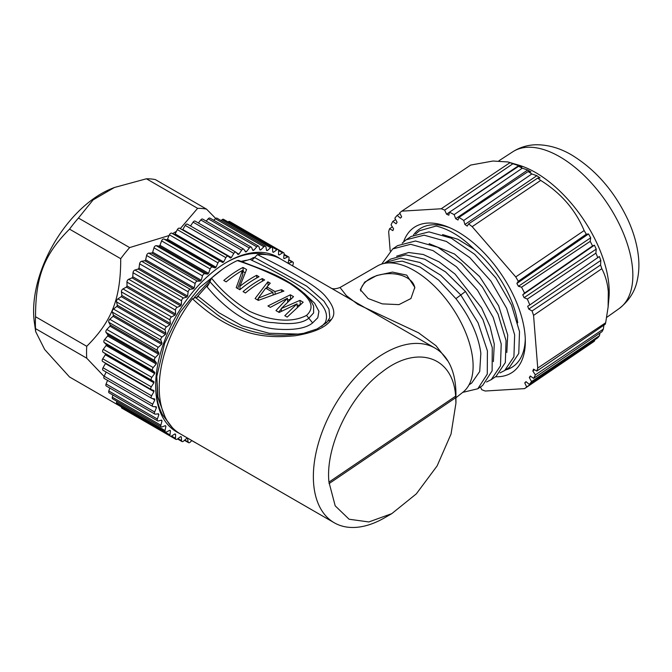 <?xml version="1.0" encoding="UTF-8"?>
<svg xmlns="http://www.w3.org/2000/svg" width="672" height="672" viewBox="0 0 672 672"><rect width="100%" height="100%" fill="white"/><g stroke="black" fill="none" stroke-linecap="round" stroke-linejoin="round"><path stroke-width="1.01" d="M191.831 440.538L190.193 442.159A2.184 1.26 -60 0 1 188.58 442.68A2.184 1.26 -60 0 1 188.152 441.983L187.564 438.446A103.547 59.783 -60 0 1 186.782 438.312L183.481 441.176A2.184 1.26 -60 0 1 182.02 441.554A2.184 1.26 -60 0 1 181.566 440.672L181.331 436.884A103.547 59.783 -60 0 1 180.617 436.632L177.24 439.127A2.184 1.26 -60 0 1 175.938 439.379A2.184 1.26 -60 0 1 175.484 438.312L175.602 434.314A103.547 59.783 -60 0 1 175.274 434.129A103.547 59.783 -60 0 1 174.947 433.936L171.545 436.044A2.184 1.26 -60 0 1 170.402 436.178A2.184 1.26 -60 0 1 169.966 434.927L170.436 430.76A103.547 59.783 -60 0 1 169.856 430.265L166.463 431.953A2.184 1.26 -60 0 1 165.48 432.004A2.184 1.26 -60 0 1 165.068 430.55L165.9 426.25A103.547 59.783 -60 0 1 165.396 425.653L162.036 426.905A2.184 1.26 -60 0 1 161.213 426.888A2.184 1.26 -60 0 1 160.86 425.225L162.019 420.857A103.547 59.783 -60 0 1 161.599 420.143L158.332 420.949A2.184 1.26 -60 0 1 157.66 420.882A2.184 1.26 -60 0 1 157.366 419.017L158.861 414.616A103.547 59.783 -60 0 1 158.533 413.809L155.375 414.162A2.184 1.26 -60 0 1 154.862 414.07A2.184 1.26 -60 0 1 154.644 411.995L156.45 407.61A103.547 59.783 -60 0 1 156.206 406.72L153.199 406.61A2.184 1.26 -60 0 1 152.83 406.51A2.184 1.26 -60 0 1 152.712 404.225L154.804 399.916A103.547 59.783 -60 0 1 154.661 398.95L151.838 398.378A2.184 1.26 -60 0 1 151.612 398.294A2.184 1.26 -60 0 1 151.586 395.808L153.955 391.608A103.547 59.783 -60 0 1 153.905 390.575L151.301 389.55A2.184 1.26 -60 0 1 151.2 389.508A2.184 1.26 -60 0 1 151.301 386.828L153.905 382.788A103.547 59.783 -60 0 1 153.955 381.696L151.586 380.234A2.184 1.26 -60 0 1 151.838 377.378L154.661 373.548A103.547 59.783 -60 0 1 154.804 372.414L152.712 370.524A2.184 1.26 -60 0 1 153.199 367.567L156.206 363.989A103.547 59.783 -60 0 1 156.45 362.821L154.644 360.528A2.184 1.26 -60 0 1 155.375 357.512L158.533 354.211A103.547 59.783 -60 0 1 158.861 353.027L157.366 350.356A2.184 1.26 -60 0 1 158.332 347.306L161.599 344.333A103.547 59.783 -60 0 1 162.019 343.14L160.86 340.116A2.184 1.26 -60 0 1 162.036 337.075L165.396 334.454A103.547 59.783 -60 0 1 165.9 333.27L165.068 329.927A2.184 1.26 -60 0 1 166.463 326.92L169.856 324.685A103.547 59.783 -60 0 1 170.436 323.518L169.966 319.897A2.184 1.26 -60 0 1 171.545 316.957L174.947 315.126A103.547 59.783 -60 0 1 175.602 314L175.484 310.136A2.184 1.26 -60 0 1 177.24 307.297L180.617 305.894A103.547 59.783 -60 0 1 181.331 304.811L181.566 300.754A2.184 1.26 -60 0 1 183.481 298.04L186.782 297.083A103.547 59.783 -60 0 1 187.564 296.058L188.152 291.841A2.184 1.26 -60 0 1 190.193 289.296L193.402 288.792A103.547 59.783 -60 0 1 194.225 287.834L195.157 283.517A2.184 1.26 -60 0 1 197.316 281.156L200.382 281.114A103.547 59.783 -60 0 1 201.239 280.232L202.516 275.848A2.184 1.26 -60 0 1 204.767 273.714L207.656 274.126A103.547 59.783 -60 0 1 208.547 273.336L210.143 268.943A2.184 1.26 -60 0 1 212.453 267.036L215.141 267.91A103.547 59.783 -60 0 1 216.048 267.221L217.955 262.853A2.184 1.26 -60 0 1 220.307 261.215L222.76 262.534A103.547 59.783 -60 0 1 223.675 261.946L225.868 257.67A2.184 1.26 -60 0 1 228.136 256.242A2.184 1.26 -60 0 1 228.228 256.301L230.42 258.056A103.547 59.783 -60 0 1 231.344 257.578L233.789 253.428A2.184 1.26 -60 0 1 235.956 252.202A2.184 1.26 -60 0 1 236.141 252.361L238.048 254.52A103.547 59.783 -60 0 1 238.955 254.159L241.643 250.186A2.184 1.26 -60 0 1 243.684 249.152A2.184 1.26 -60 0 1 243.953 249.421L245.549 251.975A103.547 59.783 -60 0 1 246.448 251.731L249.337 247.976A2.184 1.26 -60 0 1 251.244 247.128A2.184 1.26 -60 0 1 251.58 247.523L252.857 250.438A103.547 59.783 -60 0 1 253.722 250.32L256.78 246.826A2.184 1.26 -60 0 1 258.544 246.154A2.184 1.26 -60 0 1 258.938 246.691L259.879 249.934A103.547 59.783 -60 0 1 260.702 249.942L263.903 246.75A2.184 1.26 -60 0 1 265.516 246.229A2.184 1.26 -60 0 1 265.944 246.926L266.54 250.463A103.547 59.783 -60 0 1 267.313 250.597L270.614 247.733A2.184 1.26 -60 0 1 272.084 247.355A2.184 1.26 -60 0 1 272.53 248.237L272.765 252.025A103.547 59.783 -60 0 1 273.487 252.277L276.856 249.782A2.184 1.26 -60 0 1 278.166 249.53L229.606 221.5A2.184 1.26 120 0 0 228.304 221.752L228.052 221.936M272.084 247.355L223.524 219.324A2.184 1.26 120 0 0 222.062 219.702L221.071 220.559M265.516 246.229L216.964 218.19A2.184 1.26 120 0 0 215.342 218.711L213.763 220.29M258.544 246.154L209.992 218.114A2.184 1.26 120 0 0 208.228 218.795L206.186 221.122M251.244 247.128L202.684 219.097A2.184 1.26 120 0 0 200.777 219.946L198.416 223.02M243.684 249.152L195.124 221.122A2.184 1.26 120 0 0 193.091 222.155L190.512 225.968M187.589 224.322A2.184 1.26 120 0 0 187.396 224.171A2.184 1.26 120 0 0 185.237 225.397L182.784 229.547A103.547 59.783 120 0 0 182.314 229.782M228.043 256.192L179.676 228.27A2.184 1.26 120 0 0 179.584 228.211A2.184 1.26 120 0 0 177.316 229.631L175.123 233.915A103.547 59.783 120 0 0 174.199 234.503L171.746 233.184A2.184 1.26 120 0 0 169.403 234.822L167.496 239.182A103.547 59.783 120 0 0 166.58 239.879L163.901 239.005A2.184 1.26 120 0 0 161.591 240.904L159.986 245.305A103.547 59.783 120 0 0 159.096 246.095L156.206 245.675A2.184 1.26 120 0 0 153.964 247.817L152.687 252.202A103.547 59.783 120 0 0 151.822 253.084L148.764 253.126A2.184 1.26 120 0 0 146.605 255.478L145.664 259.804A103.547 59.783 120 0 0 144.841 260.761L141.641 261.265A2.184 1.26 120 0 0 139.6 263.81L139.003 268.027A103.547 59.783 120 0 0 138.23 269.052L134.921 270.01A2.184 1.26 120 0 0 133.014 272.714L132.779 276.78A103.547 59.783 120 0 0 132.056 277.864L128.688 279.266A2.184 1.26 120 0 0 126.932 282.106L127.05 285.961A103.547 59.783 120 0 0 126.395 287.095L122.993 288.926A2.184 1.26 120 0 0 121.414 291.866L121.884 295.487A103.547 59.783 120 0 0 121.304 296.646L117.902 298.889A2.184 1.26 120 0 0 116.516 301.896L117.34 305.239A103.547 59.783 120 0 0 116.836 306.424L113.484 309.036A2.184 1.26 120 0 0 112.3 312.085L113.467 315.109A103.547 59.783 120 0 0 113.047 316.302L109.771 319.276A2.184 1.26 120 0 0 108.814 322.316L110.309 324.996A103.547 59.783 120 0 0 109.973 326.18L106.814 329.482A2.184 1.26 120 0 0 106.084 332.489L107.89 334.79A103.547 59.783 120 0 0 107.654 335.958L104.647 339.536A2.184 1.26 120 0 0 104.152 342.493L106.252 344.375A103.547 59.783 120 0 0 106.109 345.517L103.286 349.348A2.184 1.26 120 0 0 103.034 352.204L105.403 353.665A103.547 59.783 120 0 0 105.353 354.757L102.74 358.789A2.184 1.26 120 0 0 102.648 361.469A2.184 1.26 120 0 0 102.74 361.519L151.108 389.441M105.378 363.048A103.547 59.783 120 0 0 105.403 363.577L103.034 367.777A2.184 1.26 120 0 0 103.051 370.255A2.184 1.26 120 0 0 103.286 370.348M106.168 372.053L104.152 376.194A2.184 1.26 120 0 0 104.278 378.479L152.83 406.51M107.562 380.377L106.084 383.956A2.184 1.26 120 0 0 106.302 386.03L154.862 414.07M109.805 388.055L108.814 390.986A2.184 1.26 120 0 0 109.108 392.851L157.66 420.882M112.879 395.027L112.3 397.194A2.184 1.26 120 0 0 112.661 398.849L161.213 426.888M116.768 401.218L116.516 402.511A2.184 1.26 120 0 0 116.92 403.964L165.48 432.004M121.447 406.577L121.414 406.896A2.184 1.26 120 0 0 121.85 408.148L170.402 436.178M127.369 411.34A2.184 1.26 120 0 0 127.378 411.34L175.938 439.379M132.779 276.746A95.92 55.381 120 0 0 132.023 277.88M127.05 285.877A95.92 55.381 120 0 0 126.319 287.137M121.884 295.445A95.92 55.381 120 0 0 121.279 296.663L169.856 324.685M215.678 218.425L206.531 209.135A108.998 62.933 120 0 0 197.618 208.337L180.281 228.614M176.467 231.294L172.603 233.646M169.092 235.528L129.637 247.59A108.998 62.933 120 0 0 120.716 258.686C120.742 298.528 111.997 321.065 86.73 346.29A108.998 62.933 120 0 0 86.554 352.33A108.998 62.933 120 0 0 86.73 358.184L104.059 376.404M206.531 209.135L155.35 179.584A108.998 62.933 120 0 0 146.429 178.786L114.4 187.496L93.106 199.895L78.448 218.039A108.998 62.933 120 0 0 69.527 229.135C44.251 254.369 35.507 276.906 35.54 316.739L86.73 346.29M35.54 316.739A108.998 62.933 120 0 0 35.364 322.778A108.998 62.933 120 0 0 35.54 328.625L86.73 358.184M146.429 178.786L197.618 208.337M78.448 218.039L129.637 247.59M69.527 229.135L120.716 258.686M35.54 328.625L35.666 331.598L44.696 349.541L69.527 376.984L120.716 406.535A108.998 62.933 120 0 0 121.439 406.669M114.4 187.496L111.544 188.647A95.92 55.381 120 0 0 33.6 311.086A95.92 55.381 120 0 0 34.356 322.325L35.666 331.598M195.846 442.856A2.184 1.26 -60 0 1 195.552 442.756A2.184 1.26 -60 0 1 195.325 442.554M283.693 252.731L278.174 249.539A2.184 1.26 -60 0 1 278.611 250.597L278.494 254.596A103.547 59.783 -60 0 1 278.821 254.78A103.547 59.783 -60 0 1 279.149 254.974L282.551 252.865A2.184 1.26 -60 0 1 283.693 252.731A2.184 1.26 -60 0 1 284.13 253.982L283.66 258.149A103.547 59.783 -60 0 1 284.239 258.644L287.641 256.956A2.184 1.26 -60 0 1 288.624 256.906A2.184 1.26 -60 0 1 289.027 258.359L288.204 262.66A103.547 59.783 -60 0 1 288.708 263.256L292.06 262.004A2.184 1.26 -60 0 1 292.883 262.021A2.184 1.26 -60 0 1 293.244 263.684L292.648 265.91M296.142 267.926A2.184 1.26 -60 0 1 296.436 268.027A2.184 1.26 -60 0 1 296.663 268.229M179.172 433.213A100.926 58.271 -60 0 1 155.677 385.661A100.926 58.271 -60 0 1 227.052 262.046A100.926 58.271 -60 0 1 279.972 258.611M272.756 251.857L273.487 252.277M266.482 250.11L267.313 250.597M259.711 249.371L260.702 249.942M252.496 249.614L253.722 250.32M244.81 250.79L246.448 251.731M236.452 252.714L238.955 254.159M182.784 229.547L231.344 257.578M175.123 233.915L223.675 261.946M222.76 262.534L174.199 234.503M167.496 239.182L216.048 267.221M215.141 267.91L166.58 239.879M159.986 245.305L208.547 273.336M207.656 274.126L159.096 246.095M152.687 252.202L201.239 280.232M200.382 281.114L151.822 253.084M145.664 259.804L194.225 287.834M193.402 288.792L144.841 260.761M139.003 268.027L187.564 296.058M186.782 297.083L138.23 269.052M132.779 276.78L181.331 304.811M180.617 305.894L132.056 277.864M127.05 285.961L175.602 314M174.947 315.126L126.395 287.095M121.884 295.487L170.436 323.518M117.34 305.239L165.9 333.27M165.396 334.454L116.836 306.424M113.467 315.109L162.019 343.14M161.599 344.333L113.047 316.302M110.309 324.996L158.861 353.027M158.533 354.211L109.973 326.18M107.89 334.79L156.45 362.821M156.206 363.989L107.654 335.958M106.252 344.375L154.804 372.414M154.661 373.548L106.109 345.517M105.403 353.665L153.955 381.696M153.905 382.788L105.353 354.757M153.955 391.608L105.403 363.577M154.804 399.916L152.3 398.471M156.45 407.61L154.812 406.669M158.861 414.616L157.643 413.91M162.019 420.857L161.036 420.286M165.9 426.25L165.06 425.771M170.436 430.76L169.714 430.34M266.423 254.604A98.75 57.011 120 0 0 226.271 262.5M155.686 384.762A98.75 57.011 120 0 0 162.599 414.876L172.318 427.602M162.599 414.876L167.454 421.268M241.114 261.366L245.398 260.476A92.098 53.172 -60 0 1 246.456 260.266M164.959 416.665L157.668 397.068L156.778 376.53L164.632 343.308L180.264 312.026L199.794 287.414L222.264 269.438M326.76 322.518L325.315 322.526C330.464 309.893 317.957 299.351 304.634 289.346C289.439 279.233 271.816 269.548 251.765 260.274L254.327 257.947L253.562 257.51L250.16 259.35L242.038 261.71M163.775 413.944L157.954 397.001L156.778 376.53M194.326 297.368L209.916 280.56M241.492 261.509L245.398 260.476M209.723 281.509C234.024 308.658 255.268 322.367 273.462 322.627C290.884 324.794 302.66 323.316 308.818 318.209L313.606 312.967L313.606 306.046C311.237 301.241 308.885 297.788 306.55 295.697C296.016 285.491 281.484 276.847 262.954 269.749L238.627 260.442L237.317 260.576A100.817 58.212 120 0 0 211.478 278.107L209.471 282.92L196.375 297.78L198.416 296.486L218.954 312.732L242.138 325.87L269.018 333.245L299.107 334.102M325.315 322.526L321.712 326.382M448.207 361.469L435.994 345.702L418.538 332.8L357.731 304.298L346.349 295.588L340.024 287.507C335.454 289.17 332.228 289.229 330.347 287.675L280.913 259.14A100.817 58.212 120 0 0 257.443 254.68L254.537 257.485L306.768 286.188L323.954 301.132L328.961 309.128L329.851 317.68L326.684 322.594L317.075 328.961L303.685 333.304C287.616 335.765 273.302 335.782 260.744 333.362C244.297 330.145 229.723 323.887 217.031 314.588L195.518 297.545L192.486 298.771A100.817 58.212 120 0 0 159.491 394.632A100.817 58.212 120 0 0 180.096 433.768L334.236 522.757A100.817 58.212 -60 0 1 313.631 483.622A100.817 58.212 -60 0 1 354.522 378.235A100.817 58.212 -60 0 1 435.061 348.13A100.817 58.212 -60 0 1 455.666 387.265A100.817 58.212 -60 0 1 455.944 394.288L455.944 403.124L451.046 434.011L437.119 465.906L416.304 493.878L391.801 513.635L368.852 521.951L349.096 519.238L335.202 505.848L328.952 482.118C325.156 446.821 349.835 395.564 381.906 372.103C416.825 344.408 453.163 356.269 455.633 396.178L455.944 403.124M196.375 297.78L195.518 297.545M237.317 260.576C257.015 267.112 274.655 274.814 290.228 283.685C302.627 292.446 319.099 303.937 306.533 315.395L312.623 322.904C306.365 328.079 295.084 330.204 278.779 329.272C260.148 328.39 234.074 319.343 207.11 286.919L209.471 282.92M312.623 322.904L317.797 317.713L318.931 311.329L314.622 303.24L304.164 293.32M306.533 315.395C288.624 324.887 264.659 318.31 249.623 311.346C234.469 302.156 221.76 291.077 211.478 278.107M284.794 315.697L297.041 303.82L279.174 312.455L275.957 310.598L287.414 298.259L270.337 307.356L267.935 305.962L290.338 294.798L293.546 296.654L281.207 308.582L299.972 300.359L303.181 302.215L287.196 317.092L284.794 315.697M255.091 298.544L267.859 281.82L270.27 283.206L266.927 286.91L274.957 291.547L281.509 289.699L283.912 291.085L258.3 300.401L255.091 298.544M243.046 291.598A100.817 58.212 -60 0 1 262.24 278.578L264.65 279.964A100.817 58.212 120 0 0 245.456 292.984L243.046 291.598M259.031 276.721A100.817 58.212 120 0 0 239.837 289.741L236.225 287.658L242.491 270.413A100.817 58.212 120 0 0 226.187 281.862L223.776 280.468A100.817 58.212 -60 0 1 242.97 267.448L246.582 269.539L239.854 286.364A100.817 58.212 -60 0 1 256.62 275.327L259.031 276.721M297.293 306.978L297.041 303.82M287.692 301.812L287.414 298.259M278.578 312.11L281.24 309.061M287.566 300.25L290.674 299.074L290.338 294.798M281.408 311.178L281.207 308.582M300.3 304.441L299.972 300.359M297.192 305.718L299.88 304.777M268.153 285.508L267.859 281.82M257.359 299.855L258.334 298.427M266.095 288.389L266.969 287.423M267.095 288.96L266.927 286.91M275.125 293.614L274.957 291.547M281.66 291.673L281.509 289.699M258.485 300.317L258.308 298.141L272.916 292.328L273.076 294.302M258.308 298.141L265.692 288.154L272.916 292.328M262.441 281.156L262.24 278.578M256.822 277.906L256.62 275.327M237.67 288.49L242.827 274.672L242.491 270.413M242.626 272.084A95.374 55.062 120 0 1 243.314 271.732L242.97 267.448M243.314 271.732L245.112 272.773M240.097 289.514L239.854 286.364M254.537 257.485L254.327 257.947M257.443 254.68C296.579 273.983 319.452 288.103 326.054 297.032C334.043 306.491 335.849 313.933 331.464 319.36C326.348 327.197 314.185 332.674 294.966 335.782C272.588 337.63 236.939 340.25 192.486 298.771M330.347 287.675L435.061 348.13M391.801 513.635L384.653 517.768A100.817 58.212 -60 0 1 334.236 522.757M455.944 397.748L463.025 392.137A76.297 40.043 -124.2 0 0 472.903 361.057A76.297 40.043 -124.2 0 0 435.212 286.969A76.297 40.043 -124.2 0 0 377.429 265.952L340.024 287.507M406.728 275.125L392.49 272.093L376.589 275.57L364.686 282.114L360.318 289.649L368.13 298.519L382.318 303.878L398.95 304.626L410.928 298.536L414.809 287.364L406.728 275.125M360.604 291.026A27.25 17.044 175.5 0 1 378.092 275.276A27.25 17.044 175.5 0 1 406.938 277.763A27.25 17.044 175.5 0 1 414.842 288.044M387.156 263.004L402.226 261.148L420.143 267.12L438.774 280.174L455.91 298.662C470.106 317.159 478.414 335.362 480.841 353.254L479.716 371.49L471.71 383.023L469.031 384.846M396.648 256.166L408.677 252.504L423.251 254.486L439.144 261.895L455.036 274.05L481.589 307.894L490.048 326.533L494.273 344.14L493.374 361.62M429.122 243.676L454.574 254.05L479.564 276.503L498.649 305.777L507.713 335.026L506.806 352.514M442.562 234.562L458.01 239.324L474.13 249.278A73.576 38.615 55.8 0 1 517.709 322.795M436.178 226.027L419.572 230.714L436.178 226.027C449.156 229.228 461.807 236.981 474.13 249.278M455.91 298.662L465.469 291.488L445.57 271.916L424.771 259.216L405.686 254.839L390.466 259.157L384.3 263.407M419.572 230.714L415.607 234.041M499.993 372.893L504.655 370.549L513.92 356.748L514.651 334.858L506.638 308.288L490.938 281.123L469.812 257.611L446.384 241.45L424.116 235.175L406.19 239.795L402.175 243.163M486.553 382.007L491.232 379.655L500.48 365.87L501.211 343.938L493.164 317.327L477.473 290.195L456.397 266.742L432.97 250.572L410.642 244.289L392.725 248.926L381.721 264.071M462.731 392.372L477.784 388.777L487.267 374.153L487.41 350.851L478.078 322.837L460.622 294.781L440.731 275.218L419.924 262.508L400.814 258.132L385.61 262.45M505.529 369.961A83.16 43.646 -124.2 0 0 525.277 338.906M449.904 227.791A83.16 43.646 -124.2 0 0 413.465 235.049M504.655 370.549L509.51 367.265L518.767 353.464L519.506 331.573L511.493 305.012L495.802 277.847L474.684 254.327L451.248 238.165L428.98 231.882L411.054 236.494M496.079 376.37L505.327 362.578L506.058 340.654L498.019 314.042L482.328 286.91L461.261 263.458L437.825 247.288L415.506 240.996L397.58 245.633L392.734 248.917M477.784 388.777L482.639 385.484L492.114 370.86L492.265 347.567L482.924 319.544L465.469 291.488M403.612 241.794A87.52 45.94 55.8 0 1 447.955 226.968A87.52 45.94 55.8 0 1 525.092 335.622A87.52 45.94 55.8 0 1 525.328 341.015A87.52 45.94 55.8 0 1 495.508 376.757M395.606 219.559L392.809 221.424A107.906 56.633 55.8 0 0 391.07 224.885L393.59 228.799L392.876 230.622L389.584 228.707A107.906 56.633 55.8 0 0 388.668 231.731L390.188 250.891M392.809 221.424L396.11 223.784L397.093 222.247L394.859 218.215A107.906 56.633 55.8 0 1 397.144 215.376L400.403 218.14L401.646 216.922L399.731 212.831A107.906 56.633 55.8 0 1 401.822 211.159L441.202 208.765A107.906 56.633 55.8 0 1 444.679 210.101L446.561 214.192L448.829 215.191L449.425 212.201A107.906 56.633 55.8 0 1 454.138 214.612L455.666 218.686L457.976 220.021L458.976 217.4A107.906 56.633 55.8 0 1 463.739 220.466L464.89 224.465L467.208 226.111L468.594 223.902A107.906 56.633 55.8 0 1 472.181 226.657L515.735 276.931A107.906 56.633 55.8 0 1 518.297 281.282L516.886 283.45L518.448 286.289L521.556 287.204A107.906 56.633 55.8 0 1 524.538 293.076L522.757 294.798L524.084 297.671L527.318 299.082A107.906 56.633 55.8 0 1 529.796 304.979L527.688 306.222L528.763 309.078L532.064 310.968A107.906 56.633 55.8 0 1 533.56 315.386L537.734 368.054A107.906 56.633 55.8 0 1 536.827 371.07L533.526 369.163L532.82 370.986L535.34 374.9A107.906 56.633 55.8 0 1 533.602 378.361L530.292 376.001L529.309 377.538L531.544 381.57A107.906 56.633 55.8 0 1 529.259 384.409L526 381.646L524.765 382.864L526.672 386.954A107.906 56.633 55.8 0 1 524.588 388.626L485.201 391.02A107.906 56.633 55.8 0 1 481.732 389.693L480.472 386.954M392.347 226.867L389.584 228.707M526.672 386.954L594.51 341.006A107.906 56.633 -124.2 0 1 593.443 341.863L524.588 388.626M526.235 381.847L524.765 382.864M594.51 341.006L594.804 339.805M531.544 381.57L599.449 335.706A107.906 56.633 -124.2 0 1 597.778 337.789L529.259 384.409M530.905 376.438L529.309 377.538M599.449 335.706L599.978 333.06M535.34 374.9L603.322 329.12A107.906 56.633 -124.2 0 1 602.045 331.657L533.602 378.361M534.576 369.768L532.82 370.986M603.322 329.12L603.943 325.147M537.734 368.054L605.665 322.753A107.906 56.633 -124.2 0 1 605.195 324.29L536.827 371.078M605.665 322.753L608.118 307.054L608.303 291.959C607.648 283.458 605.48 275.705 601.818 268.699L533.56 315.386M532.064 310.968L600.566 264.995A107.394 56.364 55.8 0 1 601.818 268.699M600.566 264.995L600.827 260.417L528.763 309.078M600.827 260.417L599.348 256.502L529.796 304.979M527.318 299.082L595.896 253.168A107.394 56.364 55.8 0 1 597.845 257.788M595.896 253.168L596.232 249.102L524.084 297.671M596.232 249.102L594.409 245.179L522.757 294.798M594.409 245.179L592.544 245.944L524.538 293.076M521.556 287.204L590.218 241.349A107.394 56.364 55.8 0 1 592.544 245.944M590.218 241.349L590.68 237.812L518.448 286.289M590.68 237.812L588.546 233.94L516.886 283.45M588.546 233.94L586.295 234.217L518.297 281.282M515.735 276.931L584.136 230.572A107.394 56.364 55.8 0 1 586.295 234.217M584.136 230.572C575.518 209.882 561.036 193.158 540.691 180.415L472.181 226.657M468.594 223.902L537.684 178.097A107.394 56.364 55.8 0 1 540.691 180.415M537.684 178.097L540.028 177.929L536.861 175.686L464.89 224.465M536.861 175.686L531.838 173.964L463.739 220.466M458.976 217.4L528.108 171.562A107.394 56.364 55.8 0 1 531.838 173.964M528.108 171.562L530.88 171.839L527.713 170.016L455.666 218.686M527.713 170.016L522.287 168.202L454.138 214.612M449.425 212.201L518.591 166.312A107.394 56.364 55.8 0 1 522.287 168.202M518.591 166.312L521.8 166.992L518.7 165.614L455.675 208.051M449.408 212.268L446.561 214.192M518.7 165.614L512.879 163.783L444.679 210.101M441.202 208.765L509.972 162.674A107.394 56.364 55.8 0 1 512.879 163.783M509.972 162.674L507.906 161.952L492.988 161.028L470.686 165.068L401.822 211.159M400.025 213.452L397.144 215.376M608.118 307.054L608.941 298.133A95.332 50.03 -124.2 0 0 608.958 285.667A95.332 50.03 -124.2 0 0 535.676 172.595A95.332 50.03 -124.2 0 0 518.717 165.136L507.906 161.952M292.06 262.004L288.7 260.064M287.641 256.956L284.029 254.873M282.551 252.865L278.611 250.597M276.856 249.782L228.304 221.752M270.614 247.733L222.062 219.702M263.903 246.75L215.342 218.711M256.78 246.826L208.228 218.795M249.337 247.976L200.777 219.946M241.643 250.186L193.091 222.155M233.789 253.428L185.237 225.397M225.868 257.67L177.316 229.631M171.746 233.184L220.307 261.215M217.955 262.853L169.403 234.822M163.901 239.005L212.453 267.036M210.143 268.943L161.591 240.904M156.206 245.675L204.767 273.714M202.516 275.848L153.964 247.817M148.764 253.126L197.316 281.156M195.157 283.517L146.605 255.478M141.641 261.265L190.193 289.296M188.152 291.841L139.6 263.81M134.921 270.01L183.481 298.04M181.566 300.754L133.014 272.714M128.688 279.266L177.24 307.297M175.484 310.136L126.932 282.106M122.993 288.926L171.545 316.957M169.966 319.897L121.414 291.866M117.902 298.889L166.463 326.92M165.068 329.927L116.516 301.896M113.484 309.036L162.036 337.075M160.86 340.116L112.3 312.085M109.771 319.276L158.332 347.306M157.366 350.356L108.814 322.316M106.814 329.482L155.375 357.512M154.644 360.528L106.084 332.489M104.647 339.536L153.199 367.567M152.712 370.524L104.152 342.493M103.286 349.348L151.838 377.378M151.586 380.234L103.034 352.204M102.74 358.789L151.301 386.828M103.034 367.777L151.586 395.808M104.152 376.194L152.712 404.225M106.084 383.956L154.644 411.995M108.814 390.986L157.366 419.017M112.3 397.194L160.86 425.225M116.516 402.511L165.068 430.55M121.414 406.896L169.966 434.927M171.545 436.044L175.484 438.312M177.962 438.589L181.566 440.672M184.792 440.042L188.152 441.983M197.862 296.167L198.416 296.486M207.11 286.919L206.371 286.499M251.765 260.274L250.16 259.35M331.464 319.36L328.364 320.956M328.952 482.118L455.633 396.178M455.75 397.656L329.07 483.605M512.845 151.746C520.17 147.126 528.184 144.791 536.894 144.749C548.722 144.866 560.33 148.294 571.721 155.005C595.997 169.898 614.83 191.713 628.236 220.458C633.704 232.588 637.09 244.524 638.4 256.25C639.316 264.541 638.963 272.454 637.333 279.972C635.183 291.161 629.143 300.686 619.206 308.532A94.735 49.72 -124.2 0 0 624.439 235.864A94.735 49.72 -124.2 0 0 559.751 156.752A94.735 49.72 -124.2 0 0 512.845 151.746L498.918 160.784M296.436 268.027L292.664 265.852M292.883 262.021L288.775 259.652M288.624 256.906L284.096 254.293M235.956 252.202L187.396 224.171M228.136 256.242L179.584 228.211M151.2 389.508L102.648 361.469M151.612 398.294L103.051 370.255M182.02 441.554L177.492 438.942M188.58 442.68L184.472 440.311M195.552 442.756L191.78 440.58M219.66 316.369L217.165 314.681M406.174 239.803L411.029 236.51M491.24 379.655L496.096 376.362M619.206 308.532L606.707 317.394"/></g></svg>
